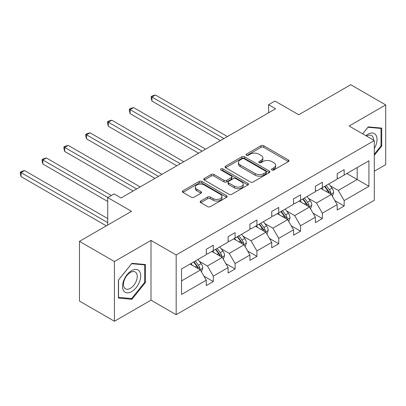 <?xml version="1.0" encoding="UTF-8"?>
<svg xmlns="http://www.w3.org/2000/svg" width="406" height="406" viewBox="0 0 406 406"><rect width="100%" height="100%" fill="white"/><g stroke="black" fill="none" stroke-linecap="round" stroke-linejoin="round"><path stroke-width="0.61" d="M271.918 170.002A1.36 0.787 0 0 0 273.842 170.002L288.422 161.583A1.939 1.122 0 0 0 288.991 160.791A1.939 1.122 0 0 0 288.422 160L263.717 145.739A1.939 1.122 0 0 0 260.972 145.739L246.391 154.158A1.36 0.787 0 0 0 245.99 154.711A1.36 0.787 0 0 0 246.391 155.265A1.36 0.787 0 0 0 248.31 155.265L250.197 154.178A6.212 3.588 0 0 1 258.982 154.178L261.043 155.366A6.212 3.588 0 0 1 262.86 157.898A6.212 3.588 0 0 1 261.043 160.436L259.155 161.527A1.36 0.787 0 0 0 258.759 162.08A1.36 0.787 0 0 0 259.155 162.633A1.36 0.787 0 0 0 261.078 162.633L262.961 161.547A6.212 3.588 0 0 1 271.746 161.547L273.806 162.735A6.212 3.588 0 0 1 275.623 165.272A6.212 3.588 0 0 1 273.806 167.805L271.918 168.896A1.36 0.787 0 0 0 271.523 169.449A1.36 0.787 0 0 0 271.918 170.002L271.918 168.896M374.302 171.236L385.7 164.653L385.7 104.915L350.743 84.732L298.725 114.761L274.953 101.038L268.594 104.712L268.594 112.787M114.431 321.268L150.996 300.156L150.996 240.418L114.431 261.53L114.431 321.268L79.474 301.085L79.474 241.347L131.493 211.313L107.722 197.59L107.722 225.041M114.431 261.53L79.474 241.347M200.721 201.046A1.939 1.122 0 0 0 200.153 201.838A1.939 1.122 0 0 0 200.721 202.635L207.649 206.634A1.939 1.122 0 0 0 210.394 206.634L226.594 197.286A1.939 1.122 0 0 0 227.162 196.489A1.939 1.122 0 0 0 226.594 195.697L201.889 181.436A1.939 1.122 0 0 0 199.143 181.436L182.944 190.784A1.939 1.122 0 0 0 182.375 191.576A1.939 1.122 0 0 0 182.944 192.373L191.317 197.204A1.939 1.122 0 0 0 194.063 197.204L200.995 193.2A1.939 1.122 0 0 0 201.564 192.408A1.939 1.122 0 0 0 200.995 191.617L196.844 189.221A5.192 2.999 0 0 1 195.322 187.1A5.192 2.999 0 0 1 198.529 184.329A5.192 2.999 0 0 1 204.188 184.984L220.448 194.372A5.192 2.999 0 0 1 221.97 196.489A5.192 2.999 0 0 1 218.763 199.26A5.192 2.999 0 0 1 213.104 198.61L210.394 197.047A1.939 1.122 0 0 0 207.649 197.047L200.721 201.046L200.721 202.635M107.722 197.59L114.081 193.916L121.074 197.955L275.583 108.747L268.594 104.712M150.996 240.418L176.168 254.948L374.302 140.557L374.302 200.295L176.168 314.691L176.168 254.948M385.7 104.915L349.135 126.022L374.302 140.557M250.335 181.989A1.939 1.122 0 0 0 253.08 181.989L269.274 172.641A1.939 1.122 0 0 0 269.843 171.845A1.939 1.122 0 0 0 269.274 171.053L244.569 156.792A1.939 1.122 0 0 0 241.829 156.792L225.629 166.14A1.939 1.122 0 0 0 225.061 166.932A1.939 1.122 0 0 0 225.629 167.729L250.335 181.989M221.437 170.297A1.36 0.787 0 0 1 222.818 170.49L222.818 168.876L247.934 183.375A1.939 1.122 0 0 1 248.502 184.167A1.939 1.122 0 0 1 247.934 184.963L231.74 194.312A1.939 1.122 0 0 1 228.994 194.312L204.289 180.051L204.289 178.462A1.939 1.122 0 0 0 203.721 179.254A1.939 1.122 0 0 0 204.289 180.051M204.289 178.462L211.221 174.463A1.939 1.122 0 0 1 213.967 174.463L223.985 180.249A1.939 1.122 0 0 0 226.731 180.249L231.329 177.595A1.939 1.122 0 0 0 231.897 176.798A1.939 1.122 0 0 0 231.329 176.006L220.894 169.987A1.36 0.787 0 0 1 220.499 169.429A1.36 0.787 0 0 1 221.336 168.703A1.36 0.787 0 0 1 222.818 168.876M181.548 268.955L206.299 254.669L206.299 249.259L213.292 245.219L213.292 250.629L228.111 242.072L228.111 236.662L235.104 232.628L235.104 238.038L249.929 229.481L249.929 224.071L256.917 220.032L256.917 225.442L271.741 216.885L271.741 211.475L278.729 207.441L278.729 212.851L293.553 204.289L293.553 198.884L300.547 194.844L300.547 200.254L315.366 191.698L315.366 186.288L322.359 182.253L322.359 187.663L337.178 179.102L337.178 173.697L344.171 169.657L344.171 175.067L368.922 160.776L368.922 186.288L344.171 200.579L344.171 205.989L337.178 210.024L337.178 204.614L322.359 213.17L322.359 218.58L315.366 222.62L315.366 217.21L300.547 225.766L300.547 231.176L293.553 235.211L293.553 229.801L278.729 238.358L278.729 243.767L271.741 247.807L271.741 242.397L256.917 250.954L256.917 256.364L249.929 260.398L249.929 254.988L235.104 263.545L235.104 268.955L228.111 272.994L228.111 267.584L213.292 276.141L213.292 281.551L206.299 285.585L206.299 280.176L181.548 294.467L181.548 268.955M211.891 251.436L222.239 257.414L207.42 265.971L199.326 261.297M207.42 265.971L213.292 276.141M222.239 257.414L228.111 267.584M206.299 253.374L207.42 254.019L213.292 250.629M233.704 238.845L244.052 244.818L229.233 253.374L221.138 248.7M229.233 253.374L235.104 263.545M244.052 244.818L249.929 254.988M228.111 240.783L229.233 241.428L235.104 238.038M255.521 226.249L265.869 232.222L251.045 240.783L242.95 236.109M251.045 240.783L256.917 250.954M265.869 232.222L271.741 242.397M249.929 228.187L251.045 228.832L256.917 225.442M277.334 213.657L287.681 219.631L272.857 228.187L264.763 223.513M272.857 228.187L278.729 238.358M287.681 219.631L293.553 229.801M271.741 215.596L272.857 216.241L278.729 212.851M299.146 201.061L309.494 207.035L294.67 215.596L286.58 210.922M294.67 215.596L300.547 225.766M309.494 207.035L315.366 217.21M293.553 203L294.67 203.645L300.547 200.254M320.958 188.47L331.306 194.444L316.487 203L308.393 198.326M316.487 203L322.359 213.17M331.306 194.444L337.178 204.614M315.366 190.404L316.487 191.053L322.359 187.663M346.825 173.535L357.173 179.508L338.299 190.404L330.205 185.735M338.299 190.404L344.171 200.579M368.922 186.288L357.173 179.508L357.173 167.561L368.922 160.776M150.996 300.156L176.168 314.691M337.178 177.813L338.299 178.457L344.171 175.067M181.548 280.906L200.427 270.005L190.079 264.032M200.427 270.005L206.299 280.176M334.874 200.62L344.171 205.989M313.062 213.211L322.359 218.58M291.244 225.807L300.547 231.176M269.432 238.398L278.729 243.767M247.619 250.994L256.917 256.364M225.807 263.585L235.104 268.955M203.995 276.181L213.292 281.551M374.302 155.3L381.716 146.079L381.716 128.088L368.222 126.885L362.644 133.823M145.404 282.515L145.404 264.519L131.909 263.316L118.42 280.104L118.42 298.095L131.909 299.298L145.404 282.515L144.703 282.109M272.462 170.195L273.806 169.419A6.212 3.588 0 0 0 275.623 166.886L275.623 165.272M262.86 157.898L262.86 159.517A6.212 3.588 0 0 1 261.043 162.05L259.698 162.826M288.397 161.598L263.717 147.353A1.939 1.122 0 0 0 260.972 147.353L246.934 155.457M269.249 172.657L244.569 158.406A1.939 1.122 0 0 0 241.829 158.406L225.655 167.739M265.844 172.403A1.36 0.787 0 0 0 266.245 171.845A1.36 0.787 0 0 0 265.844 171.291L244.158 158.771A1.36 0.787 0 0 0 242.24 158.771L240.25 159.923A6.212 3.588 0 0 0 238.429 162.456A6.212 3.588 0 0 0 240.25 164.993L255.069 173.55A6.212 3.588 0 0 0 263.854 173.55L265.844 172.403L265.844 174.017A1.36 0.787 0 0 0 266.245 173.463L266.245 171.845M238.429 162.456L238.429 164.07A6.212 3.588 0 0 0 240.25 166.607L240.25 164.993M265.844 174.017L263.854 175.164A6.212 3.588 0 0 1 255.069 175.164L240.25 166.607M204.314 180.061L211.221 176.077L211.221 174.463M231.897 176.798L231.897 178.417A1.939 1.122 0 0 1 231.329 179.208L226.731 181.863A1.939 1.122 0 0 1 223.985 181.863L213.967 176.077A1.939 1.122 0 0 0 211.221 176.077M222.818 170.49L247.909 184.979M234.379 186.247A5.192 2.999 0 0 0 240.037 186.897A5.192 2.999 0 0 0 243.245 184.131A5.192 2.999 0 0 0 241.722 182.01L235.993 178.701A1.939 1.122 0 0 0 233.247 178.701L228.649 181.355A1.939 1.122 0 0 0 228.081 182.147A1.939 1.122 0 0 0 228.649 182.939L234.379 186.247L234.379 187.861A5.192 2.999 0 0 0 240.037 188.516A5.192 2.999 0 0 0 243.245 185.745L243.245 184.131M228.081 182.147L228.081 183.761A1.939 1.122 0 0 0 228.649 184.557L228.649 182.939M234.379 187.861L228.649 184.557M221.97 196.489L221.97 198.108A5.192 2.999 0 0 1 218.763 200.874A5.192 2.999 0 0 1 213.104 200.224L210.394 198.661A1.939 1.122 0 0 0 207.649 198.661L200.747 202.645M195.322 187.1L195.322 188.714A5.192 2.999 0 0 0 196.844 190.835L196.844 189.221M200.97 193.215L196.844 190.835M226.568 197.301L201.889 183.05A1.939 1.122 0 0 0 199.143 183.05L182.974 192.383M381.016 145.678L381.716 146.079M130.483 298.476L131.909 299.298M332.372 196.286L333.656 192.571A5.242 3.025 -120 0 0 331.981 188.105L328.845 183.918M323.212 189.769L321.851 187.953M227.416 136.558L155.442 95.009L151.951 97.029L151.951 101.064L220.422 140.598M330.535 193.997L330.824 192.794A5.242 3.025 -120 0 0 329.327 189.643L326.185 185.451M324.876 186.207L328.327 190.82A2.669 1.543 60 0 1 328.814 191.632L330.824 192.794M324.511 186.42L327.647 190.612A5.242 3.025 60 0 1 328.956 193.083M151.951 101.064L151.179 98.196L151.179 96.582L223.919 138.578M151.179 96.582L152.58 95.775L155.442 95.009M310.554 208.877L311.844 205.162A5.242 3.025 -120 0 0 310.169 200.701L307.032 196.509M301.399 202.366L300.039 200.549M205.598 149.154L133.63 107.6L130.133 109.62L130.133 113.66L198.61 153.189M308.717 206.588L309.012 205.385A5.242 3.025 -120 0 0 307.515 202.234L304.373 198.042M303.059 198.803L306.515 203.416A2.669 1.543 60 0 1 307.002 204.223L309.012 205.385M302.693 199.011L305.835 203.203A5.242 3.025 60 0 1 307.139 205.68M130.133 113.66L129.367 110.792L129.367 109.178L202.107 151.174M129.367 109.178L130.762 108.372L133.63 107.6M288.742 221.473L290.031 217.758A5.242 3.025 -120 0 0 288.356 213.297L285.215 209.105M279.587 214.957L278.227 213.14M183.786 161.745L111.817 120.196L108.321 122.216L108.321 126.251L176.798 165.785M286.905 219.184L287.199 217.981A5.242 3.025 -120 0 0 285.702 214.83L282.561 210.638M281.246 211.394L284.702 216.007A2.669 1.543 60 0 1 285.19 216.819L287.199 217.981M280.881 211.607L284.022 215.799A5.242 3.025 60 0 1 285.327 218.271M108.321 126.251L107.554 123.383L107.554 121.77L180.289 163.765M107.554 121.77L108.95 120.963L111.817 120.196M374.302 148.535A12.855 7.42 120 0 0 375.814 145.419A12.855 7.42 120 0 0 375.24 134.244A12.855 7.42 120 0 0 365.872 135.69M373.545 140.121A9.734 5.618 120 0 0 371.531 135.548A9.734 5.618 120 0 0 366.567 136.091M362.67 133.838L367.943 127.281L381.016 128.448L381.016 145.881L374.302 154.229M380.148 127.951L381.016 128.448M139.502 281.85A12.855 7.42 120 0 0 136.177 269.432A12.855 7.42 120 0 0 123.759 280.445A12.855 7.42 120 0 0 127.088 292.858A12.855 7.42 120 0 0 139.502 281.85M136.315 280.942A9.734 5.618 120 0 0 135.223 271.984A9.734 5.618 120 0 0 124.398 279.876A9.734 5.618 120 0 0 125.49 288.839A9.734 5.618 120 0 0 136.315 280.942M118.557 297.41L118.557 279.978L131.63 263.712L144.703 264.879L144.703 282.312L131.63 298.577L118.42 297.329M143.841 264.382L144.703 264.879M266.93 234.064L268.214 230.349A5.242 3.025 -120 0 0 266.544 225.888L263.403 221.696M257.774 227.553L256.414 225.736M161.974 174.341L90.005 132.792L86.508 134.807L86.508 138.847L154.98 178.376M265.093 231.775L265.387 230.572A5.242 3.025 -120 0 0 263.885 227.421L260.748 223.234M259.434 223.99L262.89 228.603A2.669 1.543 60 0 1 263.372 229.41L265.387 230.572M259.069 224.198L262.21 228.39A5.242 3.025 60 0 1 263.514 230.867M86.508 138.847L85.742 135.98L85.742 134.366L158.477 176.361M85.742 134.366L87.138 133.559L90.005 132.792M245.117 246.66L246.401 242.945A5.242 3.025 -120 0 0 244.732 238.484L241.59 234.292M235.962 240.144L234.597 238.327M140.161 186.933L68.193 145.384L64.696 147.403L64.696 151.438L133.168 190.972M243.28 244.371L243.575 243.169A5.242 3.025 -120 0 0 242.072 240.017L238.936 235.825M237.622 236.581L241.078 241.194A2.669 1.543 60 0 1 241.56 242.006L243.575 243.169M237.256 236.794L240.398 240.986A5.242 3.025 60 0 1 241.702 243.458M64.696 151.438L63.925 148.571L63.925 146.957L136.665 188.952M63.925 146.957L65.325 146.15L68.193 145.384M223.305 259.251L224.589 255.536A5.242 3.025 -120 0 0 222.914 251.075L219.778 246.884M214.145 252.74L212.785 250.923M111.356 195.494L46.38 157.98L42.884 159.994L42.884 164.034L107.722 201.467M221.468 256.962L221.762 255.76A5.242 3.025 -120 0 0 220.26 252.608L217.119 248.421M215.809 249.177L219.26 253.791A2.669 1.543 60 0 1 219.747 254.603L221.762 255.76M215.444 249.391L218.58 253.577A5.242 3.025 60 0 1 219.89 256.054M42.884 164.034L42.112 161.167L42.112 159.553L107.859 197.509M42.112 159.553L43.513 158.746L46.38 157.98M201.488 271.847L202.777 268.133A5.242 3.025 -120 0 0 201.102 263.672L197.966 259.48M192.332 265.331L190.972 263.514M107.722 218.58L24.563 170.571L21.071 172.591L21.071 176.625L106.321 225.848M199.656 269.559L199.945 268.356A5.242 3.025 -120 0 0 198.448 265.204L195.306 261.012M193.997 261.768L197.448 266.382A2.669 1.543 60 0 1 197.935 267.194L199.945 268.356M193.632 261.982L196.768 266.174A5.242 3.025 60 0 1 198.072 268.645M21.071 176.625L20.3 173.758L20.3 172.144L107.722 222.62M20.3 172.144L21.701 171.337L24.563 170.571M273.806 169.419L273.806 167.805M259.155 162.633L259.155 161.527M261.043 162.05L261.043 160.436M246.391 155.265L246.391 154.158M260.972 147.353L260.972 145.739M263.717 147.353L263.717 145.739M288.422 161.583L288.422 160M225.629 167.729L225.629 166.14M241.829 158.406L241.829 156.792M244.569 158.406L244.569 156.792M269.274 172.641L269.274 171.053M255.069 175.164L255.069 173.55M263.854 175.164L263.854 173.55M213.967 176.077L213.967 174.463M223.985 181.863L223.985 180.249M226.731 181.863L226.731 180.249M231.329 179.208L231.329 177.595M247.934 184.963L247.934 183.375M207.649 198.661L207.649 197.047M210.394 198.661L210.394 197.047M213.104 200.224L213.104 198.61M200.995 193.2L200.995 191.617M182.944 192.373L182.944 190.784M199.143 183.05L199.143 181.436M201.889 183.05L201.889 181.436M226.594 197.286L226.594 195.697M330.931 194.225L333.62 192.672M329.327 189.643L331.981 188.105M326.16 191.47L327.647 190.612M309.118 206.816L311.808 205.263M307.515 202.234L310.169 200.701M304.343 204.066L305.835 203.203M287.301 219.413L289.996 217.86M285.702 214.83L288.356 213.297M282.53 216.657L284.022 215.799M265.488 232.004L268.183 230.451M263.885 227.421L266.544 225.888M260.718 229.253L262.21 228.39M243.676 244.6L246.366 243.047M242.072 240.017L244.732 238.484M238.906 241.844L240.398 240.986M221.864 257.196L224.554 255.638M220.26 252.608L222.914 251.075M217.093 254.44L218.58 253.577M200.051 269.787L202.741 268.234M198.448 265.204L201.102 263.672M195.281 267.031L196.768 266.174"/></g></svg>
